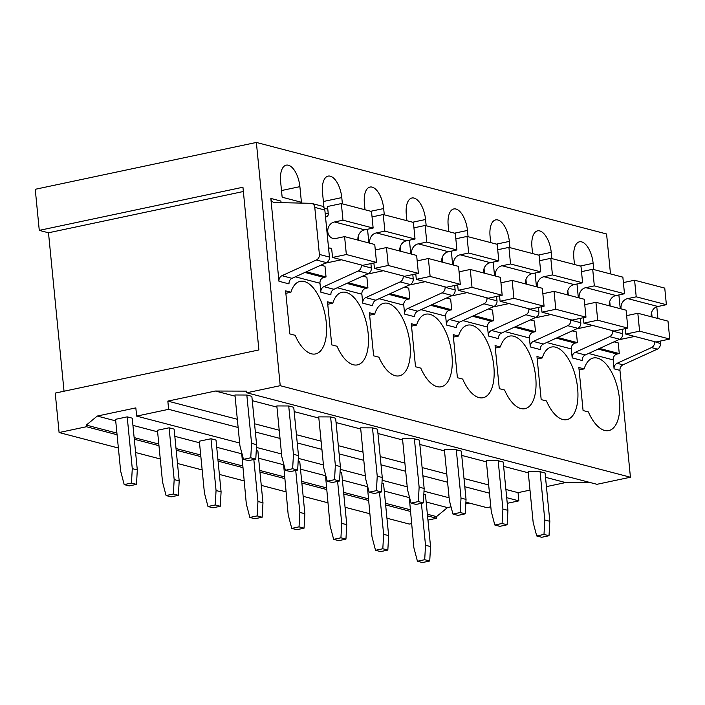 <?xml version="1.0" encoding="UTF-8"?>
<svg xmlns="http://www.w3.org/2000/svg" width="705" height="705" viewBox="0 0 705 705"><rect width="100%" height="100%" fill="white"/><g stroke="black" fill="none" stroke-linecap="round" stroke-linejoin="round"><path stroke-width="1.06" d="M660.144 341.088L660.391 343.555A5.058 4.345 -75.4 0 1 657.386 349.125L622.964 364.829A5.058 4.345 -75.4 0 0 619.959 370.389L630.429 477.223L596.968 484.309L246.759 392.773L246.6 391.134L215.404 391.028L235.056 396.166M590.605 482.643L565.613 482.564L546.428 486.626M529.993 490.107L518.043 492.645L518.854 500.858L507.248 503.317M490.812 506.798L486.847 507.635L465.89 502.163M469.125 503.009L465.802 503.705M451.033 506.842L447.49 507.591L436.501 516.624L436.659 518.272L427.944 520.114M411.508 523.603L409.314 524.062L386.948 518.219M64.032 391.222L48.495 232.782L39.277 230.376L35.25 189.293L256.364 142.445L606.582 233.981L610.495 273.928M656.787 306.79L657.932 318.51M256.364 142.445L280.22 385.688L630.429 477.223M280.22 385.688L246.759 392.773M252.275 400.669L276.95 407.12M294.17 411.614L318.836 418.065M336.056 422.568L360.731 429.01M377.95 433.513L402.625 439.964M419.845 444.467L444.511 450.909M461.731 455.412L486.406 461.863M503.626 466.358L528.301 472.808M545.52 477.311L565.613 482.564M215.404 391.028L167.834 401.11L237.321 419.272M254.54 423.767L279.215 430.217M296.435 434.721L321.11 441.171M338.321 445.666L362.996 452.116M380.215 456.62L404.89 463.07M422.11 467.565L446.776 474.016M463.996 478.519L488.671 484.961M505.89 489.464L518.043 492.645M167.834 401.11L168.645 409.323L238.131 427.486M255.351 431.989L280.017 438.439M297.237 442.934L321.912 449.385M339.131 453.888L363.806 460.339M381.026 464.833L405.692 471.284M422.912 475.787L447.587 482.229M464.807 486.732L489.473 493.183M506.692 497.686L518.854 500.858M168.645 409.323L136.638 416.109L239.656 443.031M256.435 447.419L281.542 453.976M298.33 458.365L323.436 464.93M340.215 469.318L365.331 475.875M382.11 480.264L407.217 486.829M424.005 491.218L449.111 497.774M136.638 416.109L135.836 407.887L97.281 416.056L115.717 420.876M132.937 425.371L157.603 431.821M174.822 436.325L199.497 442.775M216.717 447.27L241.392 453.72M258.612 458.224L283.278 464.665M300.497 469.169L325.172 475.619M342.392 480.123L367.067 486.565M384.278 491.068L408.953 497.518M426.173 502.013L447.49 507.591M97.281 416.056L86.292 425.097L116.915 433.099M134.135 437.602L158.801 444.053M176.021 448.547L200.696 454.998M217.916 459.501L242.59 465.943M259.81 470.447L284.476 476.897M301.696 481.392L326.371 487.842M343.591 492.346L368.266 498.796M385.476 503.291L410.151 509.741M427.371 514.245L436.501 516.624M86.292 425.097L86.451 426.736L117.074 434.747M134.294 439.241L158.969 445.692M176.188 450.195L200.854 456.637M218.074 461.14L242.749 467.591M259.969 472.094L284.644 478.536M301.863 483.04L326.53 489.49M343.749 493.985L368.424 500.435M385.644 504.939L410.31 511.389M427.53 515.884L436.659 518.272M86.451 426.736L59.097 432.535L118.378 448.027M135.598 452.522L160.264 458.973M177.484 463.476L202.159 469.927M219.378 474.421L244.053 480.872M261.273 485.375L285.939 491.826M303.159 496.32L327.834 502.771M345.053 507.274L369.728 513.716M59.097 432.535L55.237 393.09L258.894 349.944L242.943 187.23L39.277 230.376M657.386 349.125L651.517 347.591L617.095 363.295A5.058 4.345 -75.4 0 0 614.09 368.856L613.209 359.902L588.569 353.461M622.251 329.297L622.682 333.703A5.058 4.345 -75.4 0 1 619.677 339.264L609.622 336.637L575.21 352.341A5.058 4.345 -75.4 0 0 572.196 357.911L571.323 348.949L546.683 342.515M580.365 318.343L580.797 322.749A5.058 4.345 -75.4 0 1 577.792 328.318L567.736 325.692L533.315 341.396A5.058 4.345 -75.4 0 0 530.31 346.957L529.429 338.003L504.789 331.562M538.47 307.398L538.902 311.804A5.058 4.345 -75.4 0 1 535.897 317.365L525.842 314.738L491.42 330.442A5.058 4.345 -75.4 0 0 488.415 336.012L487.543 327.058L462.894 320.616M496.576 296.444L497.007 300.859A5.058 4.345 -75.4 0 1 494.002 306.419L483.956 303.793L449.534 319.497A5.058 4.345 -75.4 0 0 446.529 325.067L445.648 316.104L421.008 309.662M454.69 285.499L455.122 289.905A5.058 4.345 -75.4 0 1 452.116 295.474L442.061 292.839L407.64 308.552A5.058 4.345 -75.4 0 0 404.635 314.113L403.754 305.159L379.114 298.717M412.795 274.553L413.227 278.96A5.058 4.345 -75.4 0 1 410.222 284.52L400.167 281.894L365.745 297.598A5.058 4.345 -75.4 0 0 362.74 303.168L361.868 294.205L337.219 287.763M370.909 263.599L371.341 268.006A5.058 4.345 -75.4 0 1 368.336 273.575L358.281 270.949L323.859 286.653A5.058 4.345 -75.4 0 0 320.854 292.214L319.973 283.26L295.333 276.818M278.96 281.269L270.835 198.431A5.058 4.345 -75.4 0 0 273.928 202.405A5.058 4.345 -75.4 0 0 274.791 202.52L310.826 203.304A5.058 4.345 -75.4 0 1 311.698 203.428A5.058 4.345 -75.4 0 1 314.782 207.393L319.391 254.435A5.058 4.345 -75.4 0 1 316.386 259.995L281.965 275.699A5.058 4.345 -75.4 0 0 278.96 281.269L289.015 283.895A5.058 4.345 -75.4 0 1 292.02 278.334L281.965 275.699M619.501 399.101A37.101 17.502 78 0 0 593.381 357.981A37.101 17.502 78 0 0 584.154 368.882L578.858 367.499L583.079 410.557L588.375 411.94A37.101 17.502 78 0 0 608.759 430.579A37.101 17.502 78 0 0 619.501 399.101M580.25 266.023L593.125 263.291A19.396 9.147 78 0 0 579.475 241.797A19.396 9.147 78 0 0 573.861 258.25L574.469 264.507M593.125 263.291L593.742 269.548M577.615 388.147A37.101 17.502 78 0 0 551.495 347.036A37.101 17.502 78 0 0 542.26 357.928L536.963 356.545L541.184 399.612L546.481 400.995A37.101 17.502 78 0 0 566.873 419.634A37.101 17.502 78 0 0 577.615 388.147M538.356 255.069L551.24 252.346A19.396 9.147 78 0 0 537.58 230.852A19.396 9.147 78 0 0 531.967 247.305L532.583 253.562M551.24 252.346L551.848 258.594M535.721 377.201A37.101 17.502 78 0 0 509.6 336.091A37.101 17.502 78 0 0 500.374 346.983L495.069 345.6L499.29 388.658L504.595 390.041A37.101 17.502 78 0 0 524.978 408.68A37.101 17.502 78 0 0 535.721 377.201M496.47 244.124L509.345 241.392A19.396 9.147 78 0 0 495.694 219.898A19.396 9.147 78 0 0 490.072 236.36L490.689 242.608M509.345 241.392L509.962 247.649M493.835 366.256A37.101 17.502 78 0 0 467.706 325.137A37.101 17.502 78 0 0 458.479 336.038L453.183 334.646L457.404 377.713L462.7 379.096A37.101 17.502 78 0 0 483.092 397.735A37.101 17.502 78 0 0 493.835 366.256M454.575 233.17L467.45 230.447A19.396 9.147 78 0 0 453.8 208.953A19.396 9.147 78 0 0 448.186 225.406L448.794 231.663M467.45 230.447L468.067 236.695M451.94 355.302A37.101 17.502 78 0 0 425.82 314.192A37.101 17.502 78 0 0 416.584 325.084L411.288 323.701L415.509 366.759L420.814 368.142A37.101 17.502 78 0 0 441.198 386.781A37.101 17.502 78 0 0 451.94 355.302M412.681 222.225L425.564 219.493A19.396 9.147 78 0 0 411.905 198.008A19.396 9.147 78 0 0 406.291 214.461L406.908 220.709M425.564 219.493L426.173 225.75M410.046 344.357A37.101 17.502 78 0 0 383.925 303.238A37.101 17.502 78 0 0 374.699 314.139L369.394 312.756L373.624 355.813L378.92 357.197A37.101 17.502 78 0 0 399.303 375.836A37.101 17.502 78 0 0 410.046 344.357M370.795 211.271L383.67 208.548A19.396 9.147 78 0 0 370.019 187.054A19.396 9.147 78 0 0 364.397 203.507L365.014 209.764M383.67 208.548L384.287 214.805M368.16 333.403A37.101 17.502 78 0 0 342.04 292.293A37.101 17.502 78 0 0 332.804 303.185L327.508 301.802L331.729 344.86L337.025 346.252A37.101 17.502 78 0 0 357.417 364.882A37.101 17.502 78 0 0 368.16 333.403M323.383 201.498L341.775 197.594A19.396 9.147 78 0 0 328.125 176.109A19.396 9.147 78 0 0 322.511 192.562L323.992 207.658M341.775 197.594L342.392 203.851M327.79 209.156L324.344 208.257M326.265 322.458A37.101 17.502 78 0 0 300.145 281.339A37.101 17.502 78 0 0 290.918 292.24L285.613 290.857L289.834 333.914L295.139 335.298A37.101 17.502 78 0 0 315.523 353.936A37.101 17.502 78 0 0 326.265 322.458M299.889 186.649A19.396 9.147 78 0 0 286.23 165.155A19.396 9.147 78 0 0 280.616 181.608L282.15 197.224L301.423 202.264L299.889 186.649L281.498 190.544M651.614 312.394L652.063 316.977M654.478 341.608L660.391 343.555M651.517 347.591A5.058 4.345 -75.4 0 0 654.522 342.022M243.357 191.504L48.495 232.782M613.209 359.902A5.058 4.345 -75.4 0 1 617.095 354.042L619.272 353.584L618.232 342.903L614.09 341.819M618.884 294.946L620.233 308.658M619.677 339.264L585.256 354.976A5.058 4.345 -75.4 0 0 582.251 360.537L572.196 357.911M571.323 348.949A5.058 4.345 -75.4 0 1 575.201 343.097L577.386 342.639L576.337 331.949L572.196 330.865M609.622 336.637A5.058 4.345 -75.4 0 0 612.627 331.077L612.592 330.654M609.728 301.44L610.178 306.032M576.99 283.992L578.338 297.704M577.792 328.318L543.37 344.022A5.058 4.345 -75.4 0 0 540.365 349.592L530.31 346.957M529.429 338.003A5.058 4.345 -75.4 0 1 533.315 332.152L535.492 331.685L534.443 321.004L530.301 319.92M567.736 325.692A5.058 4.345 -75.4 0 0 570.742 320.123L570.697 319.709M567.833 290.495L568.283 295.078M535.104 273.046L536.443 286.759M535.897 317.365L501.475 333.077A5.058 4.345 -75.4 0 0 498.47 338.638L488.415 336.012M487.543 327.058A5.058 4.345 -75.4 0 1 491.42 321.198L493.606 320.74L492.557 310.05L488.415 308.975M525.842 314.738A5.058 4.345 -75.4 0 0 528.847 309.178L528.812 308.755M525.948 279.55L526.397 284.133M493.209 262.101L494.558 275.814M494.002 306.419L459.589 322.123A5.058 4.345 -75.4 0 0 456.576 327.693L446.529 325.067M445.648 316.104A5.058 4.345 -75.4 0 1 449.526 310.253L451.711 309.786L450.662 299.105L446.521 298.021M483.956 303.793A5.058 4.345 -75.4 0 0 486.961 298.224L486.917 297.81M484.053 268.596L484.502 273.179M451.323 251.147L452.663 264.86M452.116 295.474L417.695 311.178A5.058 4.345 -75.4 0 0 414.69 316.739L404.635 314.113M403.754 305.159A5.058 4.345 -75.4 0 1 407.64 299.299L409.817 298.841L408.768 288.16L404.626 287.076M442.061 292.839A5.058 4.345 -75.4 0 0 445.067 287.279L445.022 286.856M442.158 257.651L442.608 262.234M409.429 240.202L410.777 253.915M410.222 284.52L375.8 300.224A5.058 4.345 -75.4 0 0 372.795 305.794L362.74 303.168M361.868 294.205A5.058 4.345 -75.4 0 1 365.745 288.354L367.931 287.887L366.882 277.206L362.74 276.122M400.167 281.894A5.058 4.345 -75.4 0 0 403.172 276.325L403.137 275.911M400.273 246.697L400.722 251.288M367.534 229.248L368.882 242.961M368.336 273.575L333.914 289.279A5.058 4.345 -75.4 0 0 330.909 294.84L320.854 292.214M319.973 283.26A5.058 4.345 -75.4 0 1 323.851 277.4L326.036 276.942L324.987 266.261L320.845 265.177M358.281 270.949A5.058 4.345 -75.4 0 0 361.286 265.38L361.242 264.965M358.378 235.752L358.827 240.335M325.19 213.659L328.239 213.721M270.835 198.431L280.89 201.057A5.058 4.345 -75.4 0 0 281.313 202.661M292.02 278.334L326.441 262.621A5.058 4.345 -75.4 0 0 329.446 257.061L324.838 210.019A5.058 4.345 -75.4 0 0 321.744 206.054L311.698 203.428M579.096 369.949L584.154 368.882M537.201 359.004L542.26 357.928M495.315 348.058L500.374 346.983M453.421 337.105L458.479 336.038M411.526 326.159L416.584 325.084M369.64 315.205L374.699 314.139M327.746 304.26L332.804 303.185M285.86 293.306L290.918 292.24M599.585 348.437L619.272 353.584M557.69 337.492L577.386 342.639M515.796 326.538L535.492 331.685M473.91 315.593L493.606 320.74M432.015 304.639L451.711 309.786M390.129 293.694L409.817 298.841M348.235 282.74L367.931 287.887M306.34 271.795L326.036 276.942M325.516 216.999L326.318 216.832A2.529 2.168 -75.4 0 0 328.257 213.906L327.534 206.503L341.352 203.578L342.982 220.18L334.549 221.969A8.434 7.235 -75.4 0 0 327.79 229.927A8.434 7.235 -75.4 0 0 332.927 238.405A8.434 7.235 -75.4 0 0 335.571 238.519A8.434 7.235 -75.4 0 0 335.871 238.466L344.595 236.616L346.349 254.531L332.531 257.457L331.808 250.063A2.529 2.168 -75.4 0 0 329.376 248.054L328.583 248.231M341.352 203.578L371.517 211.465L373.139 228.059L364.714 229.848A8.434 7.235 -75.4 0 0 357.999 240.123M344.595 236.616L374.752 244.494L376.514 262.41L362.687 265.344L332.531 257.457M341.423 259.784L325.093 263.238M342.982 220.18L373.139 228.059M364.714 229.848L334.549 221.969M346.349 254.531L376.514 262.41M372.046 216.902L383.247 214.531L413.403 222.41L415.033 239.013L406.609 240.802A8.434 7.235 -75.4 0 0 399.894 251.068M375.236 249.447A8.434 7.235 -75.4 0 0 377.466 249.464A8.434 7.235 -75.4 0 0 377.757 249.411L386.481 247.561L416.646 255.448L418.4 273.364L404.582 276.289L374.417 268.402L373.888 262.965M383.308 270.729L366.979 274.192M386.481 247.561L388.243 265.477L374.417 268.402M383.247 214.531L384.868 231.125L376.444 232.914A8.434 7.235 -75.4 0 0 369.728 243.19M384.868 231.125L415.033 239.013M406.609 240.802L376.444 232.914M388.243 265.477L418.4 273.364M413.941 227.847L425.133 225.477L455.298 233.364L456.928 249.958L448.495 251.747A8.434 7.235 -75.4 0 0 441.788 262.013M417.131 260.401A8.434 7.235 -75.4 0 0 419.352 260.418A8.434 7.235 -75.4 0 0 419.651 260.365L428.376 258.515L458.541 266.393L460.295 284.309L446.476 287.235L416.311 279.356L415.783 273.919M425.203 281.683L408.874 285.137M428.376 258.515L430.129 276.43L416.311 279.356M425.133 225.477L426.763 242.079L418.338 243.86A8.434 7.235 -75.4 0 0 411.623 254.135M426.763 242.079L456.928 249.958M448.495 251.747L418.338 243.86M430.129 276.43L460.295 284.309M455.827 238.801L467.027 236.431L497.192 244.309L498.814 260.912L490.389 262.692A8.434 7.235 -75.4 0 0 483.674 272.967M459.025 271.346A8.434 7.235 -75.4 0 0 461.246 271.363A8.434 7.235 -75.4 0 0 461.537 271.31L470.27 269.46L500.427 277.347L502.18 295.263L488.362 298.189L458.206 290.301L457.668 284.864M467.089 292.628L450.768 296.082M470.27 269.46L472.024 287.376L458.206 290.301M467.027 236.431L468.658 253.024L460.224 254.813A8.434 7.235 -75.4 0 0 453.518 265.08M468.658 253.024L498.814 260.912M490.389 262.692L460.224 254.813M472.024 287.376L502.18 295.263M497.721 249.746L508.922 247.376L539.078 255.263L540.709 271.857L532.275 273.646A8.434 7.235 -75.4 0 0 525.569 283.912M500.911 282.291A8.434 7.235 -75.4 0 0 503.132 282.317A8.434 7.235 -75.4 0 0 503.432 282.256L512.156 280.414L542.321 288.292L544.075 306.208L530.257 309.134L500.092 301.255L499.563 295.818M508.984 303.573L492.654 307.036M512.156 280.414L513.919 298.33L500.092 301.255M508.922 247.376L510.543 263.978L502.119 265.759A8.434 7.235 -75.4 0 0 495.403 276.034M510.543 263.978L540.709 271.857M532.275 273.646L502.119 265.759M513.919 298.33L544.075 306.208M539.616 260.7L550.808 258.321L580.973 266.208L582.603 282.811L574.17 284.591A8.434 7.235 -75.4 0 0 567.454 294.866M542.806 293.245A8.434 7.235 -75.4 0 0 545.027 293.262A8.434 7.235 -75.4 0 0 545.326 293.209L554.051 291.359L584.207 299.246L585.97 317.153L572.152 320.088L541.986 312.2L541.449 306.763M550.878 314.527L534.549 317.981M554.051 291.359L555.804 309.275L541.986 312.2M550.808 258.321L552.438 274.924L544.004 276.712A8.434 7.235 -75.4 0 0 537.298 286.979M552.438 274.924L582.603 282.811M574.17 284.591L544.004 276.712M555.804 309.275L585.97 317.153M581.502 271.645L592.702 269.275L622.859 277.153L624.489 293.756L616.064 295.545A8.434 7.235 -75.4 0 0 609.349 305.811M584.692 304.19A8.434 7.235 -75.4 0 0 586.921 304.216A8.434 7.235 -75.4 0 0 587.212 304.155L595.937 302.313L626.102 310.191L627.855 328.107L614.037 331.033L583.881 323.154L583.343 317.717M592.764 325.472L576.443 328.935M595.937 302.313L597.699 320.22L583.881 323.154M592.702 269.275L594.333 285.869L585.899 287.658A8.434 7.235 -75.4 0 0 579.184 297.933M594.333 285.869L624.489 293.756M616.064 295.545L585.899 287.658M597.699 320.22L627.855 328.107M623.396 282.59L634.597 280.22L664.753 288.107L666.384 304.701L657.95 306.49A8.434 7.235 -75.4 0 0 651.244 316.765M626.586 315.144A8.434 7.235 -75.4 0 0 628.807 315.161A8.434 7.235 -75.4 0 0 629.107 315.109L637.831 313.258L667.996 321.136L669.75 339.052L655.932 341.987L625.767 334.099L625.238 328.662M634.659 336.426L618.329 339.88M637.831 313.258L639.585 331.174L625.767 334.099M634.597 280.22L636.218 296.823L627.794 298.612A8.434 7.235 -75.4 0 0 621.079 308.878M636.218 296.823L666.384 304.701M657.95 306.49L627.794 298.612M639.585 331.174L669.75 339.052M234.941 394.985L246.829 395.029L251.852 396.342L256.594 444.67L255.783 459.096L248.504 460.638L243.481 459.325L239.929 445.816L234.941 394.985M246.829 395.029L251.562 443.357L250.751 457.783L243.481 459.325M251.562 443.357L256.594 444.67M250.751 457.783L255.783 459.096M115.558 419.316L127.2 416.858L132.232 418.171L137.308 469.935L136.497 484.37L129.218 485.912L124.186 484.599L120.643 471.09L115.558 419.316M127.2 416.858L132.276 468.622L131.465 483.057L124.186 484.599M132.276 468.622L137.308 469.935M131.465 483.057L136.497 484.37M276.836 405.939L288.715 405.974L293.747 407.287L298.479 455.615L297.669 470.05L290.398 471.592L285.366 470.279L281.815 456.77L276.836 405.939M288.715 405.974L293.456 454.302L292.645 468.737L285.366 470.279M293.456 454.302L298.479 455.615M292.645 468.737L297.669 470.05M157.453 430.27L169.094 427.803L174.117 429.116L179.193 480.889L178.383 495.324L171.103 496.858L166.08 495.545L162.529 482.044L157.453 430.27M169.094 427.803L174.17 479.576L173.359 494.002L166.08 495.545M174.17 479.576L179.193 480.889M173.359 494.002L178.383 495.324M318.722 416.884L330.61 416.928L335.633 418.241L340.374 466.569L339.563 480.995L332.284 482.537L327.261 481.224L323.71 467.715L318.722 416.884M330.61 416.928L335.351 465.256L334.54 479.682L327.261 481.224M335.351 465.256L340.374 466.569M334.54 479.682L339.563 480.995M199.348 441.215L210.98 438.748L216.012 440.07L221.088 491.834L220.277 506.269L212.998 507.811L207.975 506.498L204.424 492.989L199.348 441.215M210.98 438.748L216.056 490.521L215.245 504.956L207.975 506.498M216.056 490.521L221.088 491.834M215.245 504.956L220.277 506.269M360.616 427.838L372.496 427.873L377.527 429.186L382.269 477.514L381.458 491.949L374.179 493.491L369.147 492.178L365.604 478.669L360.616 427.838M372.496 427.873L377.237 476.201L376.426 490.636L369.147 492.178M377.237 476.201L382.269 477.514M376.426 490.636L381.458 491.949M253.835 459.51L257.951 501.475L257.14 515.901L249.861 517.444L246.309 503.934L241.577 452.09M256.259 450.583L257.898 451.015L262.974 502.788L262.163 517.214L254.893 518.757L249.861 517.444M257.951 501.475L262.974 502.788M257.14 515.901L262.163 517.214M402.511 438.783L414.39 438.818L419.422 440.131L424.154 488.468L423.344 502.894L416.065 504.436L411.041 503.123L407.49 489.614L402.511 438.783M414.39 438.818L419.131 487.146L418.321 501.581L411.041 503.123M419.131 487.146L424.154 488.468M418.321 501.581L423.344 502.894M295.73 470.464L299.845 512.42L299.035 526.855L291.755 528.398L288.204 514.888L283.463 463.044M298.153 461.537L299.792 461.96L304.868 513.734L304.058 528.168L296.779 529.711L291.755 528.398M299.845 512.42L304.868 513.734M299.035 526.855L304.058 528.168M444.397 449.728L456.285 449.772L461.308 451.085L466.049 499.413L465.238 513.848L457.959 515.39L452.936 514.068L449.385 500.568L444.397 449.728M456.285 449.772L461.017 498.1L460.206 512.535L452.936 514.068M461.017 498.1L466.049 499.413M460.206 512.535L465.238 513.848M337.616 481.409L341.731 523.366L340.92 537.8L333.641 539.343L330.099 525.833L325.357 473.989M340.039 472.482L341.687 472.914L346.763 524.687L345.952 539.113L338.673 540.656L333.641 539.343M341.731 523.366L346.763 524.687M340.92 537.8L345.952 539.113M486.291 460.682L498.171 460.717L503.203 462.031L507.935 510.358L507.133 524.793L499.854 526.335L494.822 525.022L491.27 511.513L486.291 460.682M498.171 460.717L502.912 509.045L502.101 523.48L494.822 525.022M502.912 509.045L507.935 510.358M502.101 523.48L507.133 524.793M379.51 492.354L383.626 534.32L382.815 548.754L375.536 550.297L371.984 536.787L367.252 484.943M381.934 483.436L383.573 483.859L388.649 535.633L387.838 550.067L380.568 551.61L375.536 550.297M383.626 534.32L388.649 535.633M382.815 548.754L387.838 550.067M528.177 471.627L540.065 471.671L545.088 472.985L549.829 521.312L549.019 535.738L541.74 537.28L536.716 535.967L533.165 522.458L528.177 471.627M540.065 471.671L544.806 519.999L543.996 534.425L536.716 535.967M544.806 519.999L549.829 521.312M543.996 534.425L549.019 535.738M421.405 503.308L425.512 545.265L424.71 559.699L417.43 561.242L413.879 547.732L409.138 495.888M423.828 494.381L425.467 494.813L430.543 546.578L429.733 561.013L422.454 562.555L417.43 561.242M425.512 545.265L430.543 546.578M424.71 559.699L429.733 561.013M614.09 368.856L619.959 370.389M617.095 363.295L622.964 364.829M617.095 354.042L598.14 349.09M585.256 354.976L575.21 352.341M575.201 343.097L556.254 338.144M543.37 344.022L533.315 341.396M533.315 332.152L514.359 327.199M501.475 333.077L491.42 330.442M491.42 321.198L472.473 316.245M459.589 322.123L449.534 319.497M449.526 310.253L430.579 305.3M417.695 311.178L407.64 308.552M407.64 299.299L388.684 294.346M375.8 300.224L365.745 297.598M365.745 288.354L346.798 283.401M333.914 289.279L323.859 286.653M323.851 277.4L304.904 272.447M622.682 333.703L612.627 331.077M580.797 322.749L570.742 320.123M538.902 311.804L528.847 309.178M497.007 300.859L486.961 298.224M455.122 289.905L445.067 287.279M413.227 278.96L403.172 276.325M371.341 268.006L361.286 265.38M324.838 210.019L314.782 207.393M329.446 257.061L319.391 254.435M326.441 262.621L316.386 259.995M331.042 248.495L329.376 248.054"/></g></svg>
